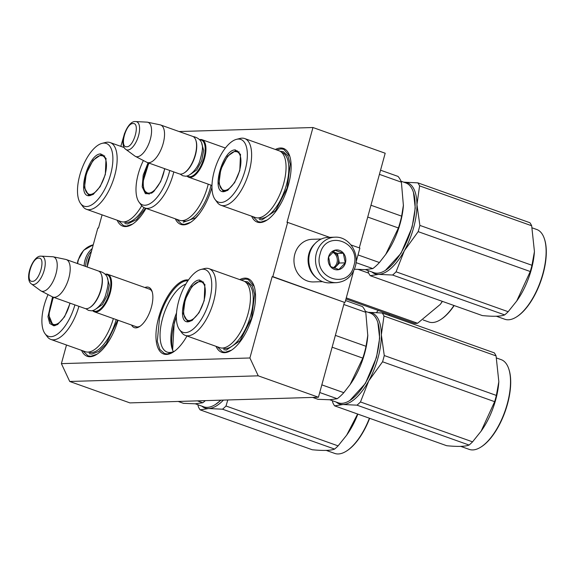 <?xml version="1.0" encoding="UTF-8"?>
<svg xmlns="http://www.w3.org/2000/svg" width="575" height="575" viewBox="0 0 575 575"><rect width="100%" height="100%" fill="white"/><g stroke="black" fill="none" stroke-linecap="round" stroke-linejoin="round"><path stroke-width="0.86" d="M179.069 131.538L312.958 127.521L286.997 222.417L287.651 222.403L272.816 276.625L272.162 276.647L249.909 357.981L61.388 363.637L66.492 345M120.829 146.366L124.617 133.17M102.091 214.856L98.476 228.067L97.815 228.088L87.17 267.001M144.893 287.536A21.412 9.387 109.6 0 1 147.063 287.04A21.412 9.387 109.6 0 1 152.059 291.374A21.412 9.387 109.6 0 1 150.327 310.601A21.412 9.387 109.6 0 1 139.531 326.6A21.412 9.387 109.6 0 1 135.894 327.872A21.412 9.387 109.6 0 1 131.553 325.048M239.761 279.615A39.1 17.142 109.6 0 1 244.95 278.135A39.1 17.142 109.6 0 1 254.071 286.055A39.1 17.142 109.6 0 1 250.901 321.159A39.1 17.142 109.6 0 1 231.186 350.376A39.1 17.142 109.6 0 1 224.552 352.691A39.1 17.142 109.6 0 1 216.028 346.33M186.968 335.994A39.1 17.142 109.6 0 1 173.183 352.116A39.1 17.142 109.6 0 1 166.549 354.43A39.1 17.142 109.6 0 1 158.621 317.695A39.1 17.142 109.6 0 1 186.947 279.874A39.1 17.142 109.6 0 1 188.463 279.96M118.033 320.239A39.1 17.142 109.6 0 1 96.715 354.408A39.1 17.142 109.6 0 1 90.088 356.723A39.1 17.142 109.6 0 1 81.564 350.362M275.368 149.478A39.1 17.142 109.6 0 1 280.55 147.991A39.1 17.142 109.6 0 1 289.671 155.911A39.1 17.142 109.6 0 1 286.501 191.015A39.1 17.142 109.6 0 1 266.786 220.232A39.1 17.142 109.6 0 1 260.152 222.554A39.1 17.142 109.6 0 1 251.634 216.186M211.967 187.22A39.1 17.142 109.6 0 1 190.325 222.525A39.1 17.142 109.6 0 1 183.691 224.847A39.1 17.142 109.6 0 1 175.317 218.809M145.985 208.373A39.1 17.142 109.6 0 1 132.322 224.264A39.1 17.142 109.6 0 1 125.688 226.579A39.1 17.142 109.6 0 1 117.163 220.218M61.388 363.637L69.726 381.477L129.921 402.895L318.442 397.246L344.403 302.349L272.162 276.647M249.909 357.981L258.24 375.827L69.726 381.477M258.24 375.827L318.442 397.246M272.816 276.625L344.403 302.349M350.987 244.936L359.893 248.105L356.069 262.099M353.639 270.969L345.058 302.328M287.651 222.403L329.669 237.346M312.958 127.521L385.192 153.23L359.296 247.89M148.594 288.858A19.988 8.762 109.6 0 1 149.385 289.045A19.988 8.762 109.6 0 1 152.296 292.165M140.214 326.133A19.988 8.762 109.6 0 1 137.468 326.945A19.988 8.762 109.6 0 1 135.987 326.715A19.988 8.762 109.6 0 1 135.247 326.363M185.775 284.165A36.124 15.834 109.6 0 0 162.531 318.507A36.124 15.834 109.6 0 0 167.153 352.087A36.124 15.834 109.6 0 0 169.841 352.489A36.124 15.834 -70.4 0 0 174.613 351.131M173.37 351.699A36.124 15.834 109.6 0 1 172.213 349.011A36.124 15.834 109.6 0 1 176.525 312.951M172.73 350.376A38.884 17.049 109.6 0 1 176.36 316.947M176.36 316.264L174.182 323.107L172.629 350.146M173.528 351.893L167.332 353.97L164.479 353.532L159.821 349.399L157.291 341.377L159.548 317.903C164.658 298.346 177.991 280.55 187.364 280.765L187.91 280.765M190.677 222.302L184.482 224.379L181.628 223.941L176.669 219.291M132.667 224.042L126.478 226.119L123.618 225.68L118.493 220.692M231.531 350.153L225.342 352.231L222.482 351.792L217.357 346.804M241.09 280.09L245.367 279.026L248.22 279.457L254.2 286.465M276.697 149.946L280.967 148.882L283.82 149.32L289.807 156.328M267.138 220.009L260.942 222.087L258.089 221.655L252.957 216.66M97.067 354.178L90.872 356.263L88.018 355.824L82.886 350.836M105.505 274.153A19.909 8.726 -70.4 0 1 106.217 274.081A19.909 8.726 109.6 0 1 107.698 274.304A19.909 8.726 109.6 0 1 109.782 294.386A19.909 8.726 109.6 0 1 95.831 312.038A19.909 8.726 -70.4 0 1 94.35 311.815A19.909 8.726 -70.4 0 1 92.553 310.543M105.721 274.447A19.334 8.474 109.6 0 1 109.473 292.754A19.334 8.474 109.6 0 1 95.5 311.327A19.334 8.474 -70.4 0 1 92.913 310.45M66.283 259.569L98.311 270.962A19.909 8.726 109.6 0 1 101.473 274.771L101.667 275.368A19.334 8.474 109.6 0 1 100.1 292.732A19.334 8.474 109.6 0 1 90.354 307.179L89.822 307.517A19.909 8.726 109.6 0 1 86.444 308.696A19.909 8.726 -70.4 0 1 84.963 308.473L52.936 297.074A19.909 8.726 -70.4 0 0 54.417 297.304A19.909 8.726 109.6 0 0 68.368 279.651A19.909 8.726 109.6 0 0 66.283 259.569A19.909 8.726 109.6 0 0 65.773 259.426L53.195 256.802A18.163 7.964 109.6 0 1 55.717 274.735A18.163 7.964 109.6 0 1 42.83 291.353A18.163 7.964 -70.4 0 1 41.041 290.957L52.454 296.865A19.909 8.726 -70.4 0 0 52.936 297.074M101.473 274.771A19.909 8.726 109.6 0 1 99.856 292.646A19.909 8.726 109.6 0 1 89.822 307.517M41.206 256.17A14.914 6.541 -70.4 0 1 41.465 256.17L41.026 256.17C33.019 255.106 23.74 279.213 31.553 284.036A14.914 6.541 -70.4 0 0 33.422 284.611A14.914 6.541 -70.4 0 0 44.153 270.451A14.914 6.541 -70.4 0 0 41.465 256.17L52.62 256.73A18.163 7.964 109.6 0 1 53.195 256.802M31.553 284.036L40.552 290.655A18.163 7.964 -70.4 0 0 41.041 290.957M199.856 139.567A19.909 8.726 -70.4 0 1 200.567 139.488A19.909 8.726 109.6 0 1 202.048 139.711A19.909 8.726 109.6 0 1 204.132 159.792A19.909 8.726 109.6 0 1 190.181 177.445A19.909 8.726 -70.4 0 1 188.701 177.222A19.909 8.726 -70.4 0 1 186.904 175.95M200.071 139.854A19.334 8.474 109.6 0 1 203.823 158.161A19.334 8.474 109.6 0 1 189.851 176.733A19.334 8.474 -70.4 0 1 187.263 175.857M160.633 124.976L192.661 136.368A19.909 8.726 109.6 0 1 195.816 140.178L196.018 140.782A19.334 8.474 109.6 0 1 194.451 158.139A19.334 8.474 109.6 0 1 184.704 172.586L184.173 172.924A19.909 8.726 109.6 0 1 180.794 174.103A19.909 8.726 -70.4 0 1 179.314 173.88L147.286 162.488A19.909 8.726 -70.4 0 0 148.767 162.711A19.909 8.726 109.6 0 0 162.711 145.058A19.909 8.726 109.6 0 0 160.633 124.976A19.909 8.726 109.6 0 0 160.123 124.833L147.545 122.209A18.163 7.964 109.6 0 1 150.068 140.142A18.163 7.964 109.6 0 1 137.181 156.759A18.163 7.964 -70.4 0 1 135.391 156.364L146.805 162.279A19.909 8.726 -70.4 0 0 147.286 162.488M195.816 140.178A19.909 8.726 109.6 0 1 194.206 158.053A19.909 8.726 109.6 0 1 184.173 172.924M135.549 121.577A14.914 6.541 -70.4 0 1 135.815 121.577L135.377 121.577C127.37 120.513 118.091 144.62 125.903 149.442A14.914 6.541 -70.4 0 0 127.772 150.018A14.914 6.541 -70.4 0 0 138.503 135.865A14.914 6.541 -70.4 0 0 135.815 121.577L146.97 122.137A18.163 7.964 109.6 0 1 147.545 122.209M125.903 149.442L134.902 156.062A18.163 7.964 -70.4 0 0 135.391 156.364M85.682 266.469A21.613 19.148 -91.7 0 1 86.53 260.338A21.613 19.148 -91.7 0 1 91.483 251.239M84.158 265.93A22.748 20.154 -91.7 0 1 85.042 260.008A22.748 20.154 -91.7 0 1 92.216 248.558M334.981 237.188L328.26 237.389A22.748 20.154 88.3 0 0 309.681 253.273A22.748 20.154 88.3 0 0 323.006 281.822A22.748 20.154 88.3 0 0 329.626 282.871L336.346 282.67C345.798 281.793 352.108 276.467 355.264 266.678C359.655 252.633 348.63 236.253 334.981 237.188A22.748 20.154 88.3 0 0 316.401 253.072A22.748 20.154 88.3 0 0 336.346 282.67M353.841 265.887C361.582 241.773 325.781 229.037 320.124 253.891C312.383 278.005 348.184 290.742 353.841 265.887M345.41 262.89A9.955 8.819 88.3 0 0 339.581 250.398A9.955 8.819 88.3 0 0 328.555 256.888A9.955 8.819 88.3 0 0 334.391 269.38A9.955 8.819 88.3 0 0 345.41 262.89M345.28 262.854L343.332 253.237L334.988 250.269L328.598 256.924L330.539 266.541L338.883 269.51L345.28 262.854L339.394 263.034L337.446 253.417L333.047 251.85A8.532 7.561 88.3 0 1 333.277 251.929A8.532 7.561 88.3 0 1 338.423 258.225A8.532 7.561 88.3 0 1 338.272 262.638A8.532 7.561 88.3 0 1 336.195 266.362L339.394 263.034M343.332 253.237L337.446 253.417M334.456 268.166L336.195 266.362A8.532 7.561 88.3 0 1 333.924 267.979M332.623 252.224A8.532 7.561 -91.7 0 1 336.993 262.674A8.532 7.561 88.3 0 1 333.227 267.72M321.296 239.02L312.218 239.293A21.325 18.896 88.3 0 0 294.795 254.186A21.325 18.896 88.3 0 0 307.294 280.945A21.325 18.896 88.3 0 0 313.497 281.93L322.568 281.657M315.021 243.57A21.325 18.896 88.3 0 0 308.904 253.762A21.325 18.896 88.3 0 0 316.034 277.495M87.386 266.218A21.325 18.896 -91.7 0 1 88.219 260.374A21.325 18.896 -91.7 0 1 90.448 255.034M70.114 303.19L64.58 316.768L57.593 324.544L53.877 325.838L49.738 323.481L47.969 316.667L52.555 296.916M220.994 400.164L215.381 404.527A47.632 20.88 109.6 0 1 207.302 407.352A47.632 20.88 109.6 0 1 203.758 406.82L195.263 403.794M220.822 400.171A47.632 20.88 109.6 0 1 215.381 404.527M178.178 401.451L183.504 403.341L195.205 403.794L202.745 402.766L197.419 400.868M205.376 400.631A52.605 23.065 109.6 0 1 202.745 402.766M48.048 294.587A33.271 14.583 -70.4 0 0 45.015 333.665L47.215 336.619A35.406 15.518 -70.4 0 0 50.852 339.437L85.287 351.684A35.406 15.518 -70.4 0 0 87.917 352.087A35.406 15.518 109.6 0 0 113.361 318.579M50.852 339.437A35.406 15.518 -70.4 0 0 53.482 339.832A35.406 15.518 109.6 0 0 78.926 306.324M45.015 333.665A33.271 14.583 -70.4 0 0 50.909 336.684A33.271 14.583 109.6 0 0 74.901 304.894M57.867 324.365L54.51 325.472L52.922 325.227L48.724 315.021L53.274 297.196M117.71 320.124L106.195 343.994L98.857 351.382L91.871 354.099L89.197 353.69M369.653 418.305A47.064 20.628 109.6 0 1 346.912 450.8L346.373 451.138A47.632 20.88 109.6 0 1 334.751 453.423L326.262 450.405M223.438 400.092A48.343 21.189 109.6 0 1 208.56 408.545L200.15 409.867A54.028 23.683 109.6 0 1 198.375 406.827L197.872 404.721M227.779 399.963L226.011 406A54.028 23.683 109.6 0 1 222.525 409.199L208.56 408.545A48.343 21.189 109.6 0 1 201.789 406.115M226.011 406L338.093 445.877A54.028 23.683 109.6 0 1 334.607 449.082C330.826 450.606 323.366 450.829 312.239 449.751L200.15 409.867M357.621 414.022L346.66 435.182L338.093 445.877M222.525 409.199L334.607 449.082M357.844 414.101A47.632 20.88 109.6 0 1 347.235 434.362L346.66 435.182M369.402 418.219A47.632 20.88 109.6 0 1 346.373 451.138M69.898 303.111A20.398 8.941 109.6 0 1 54.69 324.566A20.398 8.941 -70.4 0 1 51.369 323.071A20.398 8.941 -70.4 0 1 53.604 297.318M199.762 280.054L204.873 284.496L204.204 300.632L199.043 312.735L192.057 320.512L188.341 321.813C174.893 323.495 187.026 279.155 199.762 280.054M192.338 320.332L188.974 321.439L187.385 321.195L183.31 313.785L185.157 299.683L191.942 286.328L200.1 280.772L201.681 281.01L204.98 284.819M377.883 322.618L379.651 338.129L376.488 357.427L365.398 383.446L349.844 400.502A47.632 20.88 109.6 0 1 341.766 403.327A47.632 20.88 109.6 0 1 338.222 402.787L329.727 399.762M365.391 311.334L370.156 313.03A47.632 20.88 109.6 0 1 377.725 322.144A47.632 20.88 109.6 0 1 376.273 357.248A47.632 20.88 109.6 0 1 349.844 400.502M332.127 347.207L362.796 358.117L350.132 384.546L343.807 392.675A52.605 23.065 109.6 0 1 337.209 398.734L329.676 399.762L317.968 399.309L312.642 397.418M335.362 335.383L366.031 346.294A52.605 23.065 109.6 0 1 362.796 358.117M345.546 300.545L362.43 306.554A52.605 23.065 109.6 0 1 365.786 312.311L367.792 335.692A47.632 20.88 109.6 0 1 350.707 383.726L350.132 384.538M319.736 392.517L337.209 398.734M367.835 335.081L366.031 346.294M321.827 384.855L343.807 392.675M343.814 304.491L365.786 312.311M185.315 335.405L219.751 347.652A35.406 15.518 -70.4 0 0 222.388 348.055A35.406 15.518 109.6 0 0 247.193 316.667A35.406 15.518 109.6 0 0 243.491 280.945L209.056 268.69A35.406 15.518 109.6 0 1 212.757 304.412A35.406 15.518 109.6 0 1 187.953 335.8A35.406 15.518 -70.4 0 1 185.315 335.405A35.406 15.518 -70.4 0 1 181.678 332.587L179.486 329.633A33.271 14.583 -70.4 0 0 185.38 332.652A33.271 14.583 109.6 0 0 209.48 300.473A33.271 14.583 109.6 0 0 202.731 269.215A33.271 14.583 -70.4 0 0 200.883 269.481A33.271 14.583 -70.4 0 0 180.313 296.046A33.271 14.583 -70.4 0 0 179.486 329.633M209.056 268.69A35.406 15.518 109.6 0 0 206.418 268.295A35.406 15.518 -70.4 0 0 204.456 268.575L200.883 269.481M245.115 281.448L247.789 281.858L252.36 286.091L254.66 294.371L251.555 318.162L240.098 340.688L226.342 350.067L223.661 349.665M384.272 355.544A54.028 23.683 -70.4 0 1 383.46 358.663A54.028 23.683 -70.4 0 1 382.562 361.783L368.74 380.887A48.343 21.189 109.6 0 1 343.023 404.512L356.989 405.167A54.028 23.683 109.6 0 0 360.475 401.968L368.74 380.887A48.343 21.189 -70.4 0 0 378.048 357.751A48.343 21.189 -70.4 0 0 381.347 334.794L384.272 355.544L496.354 395.42L498.834 381.692L496.074 355.911A54.028 23.683 -70.4 0 0 494.299 352.863L382.21 312.987A54.028 23.683 -70.4 0 1 383.985 316.027L496.074 355.911M508.724 368.755A47.632 20.88 -70.4 0 1 507.265 403.858A47.632 20.88 109.6 0 1 480.844 447.106L481.376 446.768A47.064 20.628 109.6 0 0 507.488 404.038A47.064 20.628 -70.4 0 0 508.918 369.351L508.724 368.755A47.632 20.88 -70.4 0 0 501.156 359.641L496.577 358.009M336.253 402.083A48.343 21.189 109.6 0 0 343.023 404.512L334.621 405.842A54.028 23.683 109.6 0 1 332.846 402.795L332.336 400.689M360.475 401.968L472.564 441.844A54.028 23.683 109.6 0 1 469.078 445.05C465.29 446.574 457.837 446.804 446.703 445.718L334.621 405.842M382.562 361.783L494.651 401.666L481.131 431.149L472.564 441.844M356.989 405.167L469.078 445.05M383.985 316.027L381.347 334.794A48.343 21.189 -70.4 0 0 368.244 312.333L382.21 312.987M496.354 395.42A54.028 23.683 -70.4 0 1 495.549 398.54A54.028 23.683 109.6 0 1 494.651 401.666M481.131 431.149L481.706 430.33A47.632 20.88 109.6 0 0 495.707 399.74A47.632 20.88 -70.4 0 0 498.791 382.303M480.844 447.106A47.632 20.88 109.6 0 1 469.222 449.391L460.726 446.372M199.123 281.7A20.398 8.941 -70.4 0 1 199.798 281.635A20.398 8.941 109.6 0 1 203.931 300.804A20.398 8.941 109.6 0 1 189.153 320.534A20.398 8.941 -70.4 0 1 185.833 319.046A20.398 8.941 -70.4 0 1 186.048 298.087A20.398 8.941 -70.4 0 1 199.123 281.7L203.615 282.073M100.905 153.949L106.008 158.384L105.34 174.52L100.179 186.623L93.193 194.4L89.477 195.701C76.029 197.383 88.162 153.043 100.905 153.949M93.473 194.221L90.11 195.327L88.521 195.083L84.446 187.673L86.293 173.571L93.078 160.224L101.236 154.661L102.824 154.898L106.116 158.707M80.622 203.521A33.271 14.583 -70.4 0 0 86.516 206.54A33.271 14.583 109.6 0 0 110.616 174.362A33.271 14.583 109.6 0 0 103.867 143.103A33.271 14.583 -70.4 0 0 102.019 143.369A33.271 14.583 -70.4 0 0 81.449 169.934A33.271 14.583 -70.4 0 0 80.622 203.521L82.814 206.475A35.406 15.518 -70.4 0 0 86.451 209.293L120.887 221.548A35.406 15.518 -70.4 0 0 123.524 221.943A35.406 15.518 109.6 0 0 141.737 205.728M124.265 147.588L110.192 142.578A35.406 15.518 109.6 0 0 107.554 142.183A35.406 15.518 -70.4 0 0 105.592 142.463L102.019 143.369M86.451 209.293A35.406 15.518 -70.4 0 0 89.089 209.695A35.406 15.518 109.6 0 0 113.893 178.3A35.406 15.518 109.6 0 0 110.192 142.578M145.561 208.222L136.476 219.65L127.478 223.963L124.804 223.553M389.685 314.511A47.064 20.628 109.6 0 1 388.88 315.359M378.206 310.428L376.481 312.527M389.527 314.453A47.632 20.88 109.6 0 1 388.736 315.308M100.258 155.588A20.398 8.941 -70.4 0 1 100.934 155.523A20.398 8.941 109.6 0 1 105.067 174.692A20.398 8.941 109.6 0 1 90.289 194.422A20.398 8.941 -70.4 0 1 86.969 192.934A20.398 8.941 -70.4 0 1 87.184 171.975A20.398 8.941 -70.4 0 1 100.258 155.588L104.751 155.962M143.391 160.504A33.271 14.583 -70.4 0 0 139.114 202.235L141.306 205.189A35.406 15.518 -70.4 0 0 144.943 207.999L179.378 220.254A35.406 15.518 -70.4 0 0 191.453 215.884A35.406 15.518 109.6 0 0 208.236 184.173M144.943 207.999A35.406 15.518 -70.4 0 0 157.018 203.629A35.406 15.518 109.6 0 0 173.801 171.918M139.114 202.235A33.271 14.583 -70.4 0 0 153.877 200.768A33.271 14.583 109.6 0 0 169.762 170.48M151.972 192.927L147.013 193.797L143.7 189.93L142.873 182.21L148.81 163.027M164.824 168.727L160.669 181.664L153.812 191.461L151.685 193.107L145.417 193.696L142.19 186.853L143.204 175.102L148.077 162.768M199.137 214.015L195.565 217.824L183.288 222.259M454.164 305.562A47.064 20.628 109.6 0 1 441.003 319.369L440.472 319.707A47.632 20.88 109.6 0 1 428.849 321.993L423.193 319.98M358.455 269.51L368.69 273.147M346.272 297.893L417.579 323.265A54.028 23.683 109.6 0 1 414.539 323.351L345.985 298.964M442.29 301.336L440.313 304.376L417.579 323.265M442.391 301.379A47.632 20.88 109.6 0 1 441.327 302.932L440.313 304.376M453.955 305.49A47.632 20.88 109.6 0 1 440.472 319.707M164.579 168.64A20.398 8.941 109.6 0 1 154.222 190.382A20.398 8.941 -70.4 0 1 145.461 191.64A20.398 8.941 -70.4 0 1 149.169 163.156M235.369 149.917L240.479 154.352L239.811 170.487L234.65 182.591L227.657 190.368L223.948 191.669C210.5 193.351 222.626 149.018 235.369 149.917M227.937 190.188L224.573 191.295L222.992 191.058L218.917 183.641L220.757 169.539L227.549 156.192L235.7 150.628L237.288 150.873L240.58 154.675M413.482 192.474L415.251 207.992L412.088 227.283L401.005 253.309L385.451 270.358A47.632 20.88 109.6 0 1 377.365 273.183A47.632 20.88 109.6 0 1 373.822 272.643L365.333 269.625M400.991 181.197L405.756 182.893A47.632 20.88 109.6 0 1 413.324 192.007A47.632 20.88 109.6 0 1 411.872 227.103A47.632 20.88 109.6 0 1 385.451 270.358M367.734 217.062L398.403 227.973L385.732 254.402L379.407 262.531A52.605 23.065 109.6 0 1 372.808 268.59L365.276 269.625L354.408 269.237M370.968 205.239L401.637 216.15A52.605 23.065 109.6 0 1 398.403 227.973M380.557 170.193L398.029 176.41A52.605 23.065 109.6 0 1 401.393 182.174L403.398 205.555A47.632 20.88 109.6 0 1 386.307 253.582L385.732 254.402M356.018 262.617L372.808 268.59M403.442 204.937L401.637 216.15M358.031 254.926L379.407 262.531M379.414 174.354L401.393 182.174M220.922 205.261L255.357 217.515A35.406 15.518 -70.4 0 0 257.988 217.911A35.406 15.518 109.6 0 0 282.799 186.523A35.406 15.518 109.6 0 0 279.091 150.801L244.655 138.546A35.406 15.518 109.6 0 1 248.364 174.268A35.406 15.518 109.6 0 1 223.553 205.663A35.406 15.518 -70.4 0 1 220.922 205.261A35.406 15.518 -70.4 0 1 217.285 202.45L215.086 199.489A33.271 14.583 -70.4 0 0 220.98 202.515A33.271 14.583 109.6 0 0 245.079 170.329A33.271 14.583 109.6 0 0 238.338 139.071A33.271 14.583 -70.4 0 0 236.49 139.337A33.271 14.583 -70.4 0 0 215.92 165.902A33.271 14.583 -70.4 0 0 215.086 199.489M244.655 138.546A35.406 15.518 109.6 0 0 242.025 138.151A35.406 15.518 -70.4 0 0 240.055 138.431L236.49 139.337M280.715 151.311L283.389 151.714L287.967 155.947L290.267 164.227L287.155 188.018L275.705 210.543L261.941 219.93L259.268 219.521M419.872 225.4A54.028 23.683 -70.4 0 1 419.067 228.519A54.028 23.683 -70.4 0 1 418.162 231.646L404.34 250.743A48.343 21.189 109.6 0 1 378.63 274.376L392.596 275.03A54.028 23.683 109.6 0 0 396.074 271.824L404.34 250.743A48.343 21.189 -70.4 0 0 413.648 227.607A48.343 21.189 -70.4 0 0 416.947 204.65L419.872 225.4L531.961 265.276L534.441 251.548L531.674 225.767A54.028 23.683 -70.4 0 0 529.898 222.719L417.817 182.843A54.028 23.683 -70.4 0 1 419.585 185.883L531.674 225.767M544.324 238.611A47.632 20.88 -70.4 0 1 542.872 273.714A47.632 20.88 109.6 0 1 516.443 316.969L516.982 316.631A47.064 20.628 109.6 0 0 543.087 273.894A47.064 20.628 -70.4 0 0 544.525 239.207L544.324 238.611A47.632 20.88 -70.4 0 0 536.755 229.497L532.184 227.873M371.86 271.946A48.343 21.189 109.6 0 0 378.63 274.376L370.221 275.698A54.028 23.683 109.6 0 1 368.446 272.658L367.942 270.552M396.074 271.824L508.163 311.707A54.028 23.683 109.6 0 1 504.677 314.906C500.897 316.437 493.436 316.66 482.31 315.574L370.221 275.698M418.162 231.646L530.251 271.522L516.731 301.005L508.163 311.707M392.596 275.03L504.677 314.906M419.585 185.883L416.947 204.65A48.343 21.189 -70.4 0 0 403.844 182.189L417.817 182.843M531.961 265.276A54.028 23.683 -70.4 0 1 531.149 268.396A54.028 23.683 109.6 0 1 530.251 271.522M516.731 301.005L517.306 300.193A47.632 20.88 109.6 0 0 531.314 269.603A47.632 20.88 -70.4 0 0 534.391 252.159M516.443 316.969A47.632 20.88 109.6 0 1 504.821 319.254L496.326 316.228M234.722 151.563A20.398 8.941 -70.4 0 1 235.398 151.491A20.398 8.941 109.6 0 1 239.538 170.66A20.398 8.941 109.6 0 1 224.76 190.39A20.398 8.941 -70.4 0 1 221.44 188.902A20.398 8.941 -70.4 0 1 221.655 167.943A20.398 8.941 -70.4 0 1 234.722 151.563L239.214 151.929M107.388 278.214L109.315 285.02L107.353 295.313L102.372 304.534L96.586 308.588M32.351 281.355C39.431 281.865 46.172 257.212 38.705 258.153C31.625 257.643 24.876 282.303 32.351 281.355M201.739 143.621L203.665 150.427L201.703 160.727L196.722 169.941L190.936 173.995M126.701 146.762C133.781 147.272 140.523 122.619 133.048 123.56C125.975 123.057 119.226 147.71 126.701 146.762M77.632 263.609A22.748 20.154 -91.7 0 1 78.315 260.209A22.748 20.154 -91.7 0 1 93.243 244.813L83.67 250.262L77.984 260.317L77.33 263.501M116.2 319.585A34.788 15.252 109.6 0 1 91.173 352.604A34.788 15.252 -70.4 0 1 88.227 352.072M246.014 282.505A34.788 15.252 109.6 0 1 250.147 317.307A34.788 15.252 109.6 0 1 225.637 348.572A34.788 15.252 -70.4 0 1 222.697 348.04M144.045 207.604A34.788 15.252 109.6 0 1 126.773 222.46A34.788 15.252 -70.4 0 1 123.833 221.928M211.068 185.179A34.788 15.252 109.6 0 1 194.544 216.48A34.788 15.252 -70.4 0 1 182.325 220.635M281.613 152.361A34.788 15.252 109.6 0 1 285.753 187.162A34.788 15.252 109.6 0 1 261.244 218.428A34.788 15.252 -70.4 0 1 258.297 217.896M150.118 289.397L107.698 274.304M136.778 326.909L94.35 311.815M225.4 148.019L202.048 139.711M211.981 185.502L188.701 177.222M193.38 136.721L193.89 136.685C206.31 140.207 202.213 151.649 200.021 160.267C197.469 169.381 188.916 176.985 185.351 176.151L182.764 175.756L180.09 174.067M99.029 271.307L99.54 271.278C111.96 274.8 107.863 286.242 105.671 294.86C103.119 303.974 94.566 311.578 91.001 310.744L88.413 310.349L85.74 308.66M55.085 325.623L51.369 323.071M377.926 322.748L377.725 322.144M189.556 321.59L185.833 319.046M90.692 195.478L86.969 192.934M149.184 194.192L145.461 191.64M413.526 192.603L413.324 192.007M225.156 191.453L221.44 188.902"/></g></svg>
